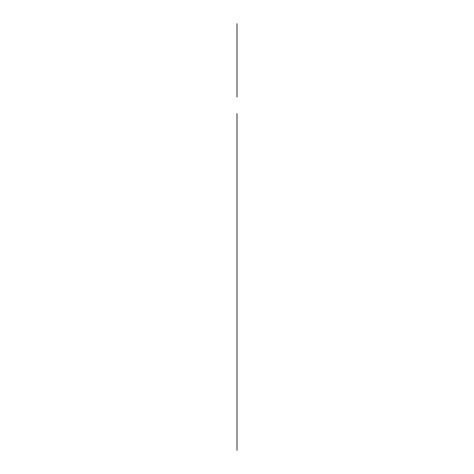 <?xml version="1.0" encoding="UTF-8"?>
<svg xmlns="http://www.w3.org/2000/svg" width="474" height="474" viewBox="0 0 474 474"><rect width="100%" height="100%" fill="white"/><g stroke="black" fill="none" stroke-linecap="round" stroke-linejoin="round"><path stroke-width="0.71" d="M237 450.3L237 113.671L237 450.3M237 97.01L237 23.7L237 97.01M237 252.512L237 399.884L237 252.512M237 237L237 384.373L237 237"/></g></svg>
